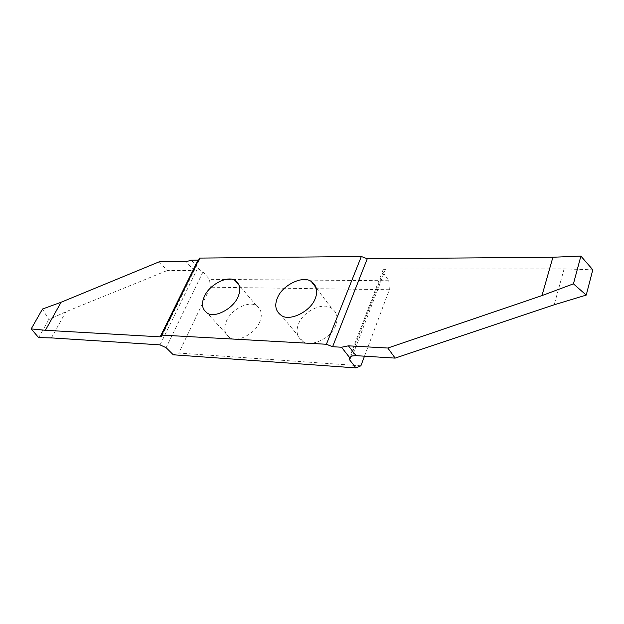 <?xml version="1.0" encoding="UTF-8"?>
<svg xmlns="http://www.w3.org/2000/svg" width="624" height="624" viewBox="0 0 624 624"><rect width="100%" height="100%" fill="white"/><g stroke="black" fill="none" stroke-linecap="round" stroke-linejoin="round"><path stroke-width="0.47" stroke-dasharray="3.12 2.34" d="M259.646 322.179C255.271 333.817 236.699 343.145 229.648 337.576C224.398 333.707 223.369 328.123 226.574 320.822C231.215 309.309 249.335 300.199 256.558 305.854C261.589 309.59 262.618 315.034 259.646 322.179M360.89 365.804L178.792 353.059L173.269 354.791M364.486 356.187L389.36 289.723L210.296 287.204L178.792 353.059M335.704 325.315C331.5 337.958 310.877 347.786 302.71 341.312C296.977 337.069 295.604 331.227 298.592 323.786C303.139 311.282 323.216 301.688 331.625 308.287C337.077 312.367 338.442 318.045 335.704 325.315M389.36 289.723L388.768 280.738L383.066 272.173L383.074 269.794L385.538 269.038L564.112 268.913L592.8 269.794M388.768 280.738L209.555 279.365L210.296 287.204M191.373 260.216L199.703 269.708L203.011 271.9L209.555 279.365M199.571 258.094L199.485 259.701L198.58 260.107M199.703 269.708L194.056 270.535L186.17 261.62M159.206 261.807L167.193 270.527L194.056 270.535M42.494 309.036L48.797 319.574L65.894 311.75L167.193 270.527M564.112 268.913L554.182 304.801M38.665 337.631L48.797 319.574M51.402 337.904L65.894 311.75M385.538 269.038L352.435 355.937M350.852 356.554L383.066 272.173M160.017 344.869L196.716 270.153M203.011 271.9L166.109 347.685M229.648 337.576L207.238 313.076M302.71 341.312L281.323 315.44M331.625 308.287L316.29 288.062M383.081 269.794L349.471 357.692M161.912 335.985L199.485 259.701M256.558 305.854L239.148 285.293"/><path stroke-width="0.94" d="M237.962 296.977C233.29 308.786 214.258 318.552 207.238 313.076C201.997 309.27 201.076 303.662 204.469 296.252C209.414 284.567 227.947 275.044 235.162 280.589C240.185 284.248 241.121 289.708 237.962 296.977M326.391 344.269L161.616 335.096L199.571 258.094L361.335 256.487L326.391 344.269L332.6 346.718L341.515 347.233L349.627 357.583L349.596 359.83L355.945 367.91L360.89 365.804L364.486 356.187M315.19 298.646C310.682 311.501 289.513 321.828 281.323 315.44C275.582 311.267 274.295 305.401 277.477 297.827C282.329 285.129 302.913 275.059 311.345 281.541C316.82 285.55 318.107 291.252 315.19 298.646M355.945 367.91L173.269 354.791L166.109 347.685L160.017 344.869L51.402 337.904L38.665 337.631L31.2 328.903L45.404 330.283L160.157 336.851L161.647 336.531L161.616 335.096M349.627 357.583L352.435 355.937L356.023 355.657L348.426 345.836L387.839 348.036L395.148 358.114L356.023 355.657M198.58 260.107L191.373 260.216L186.17 261.62L159.206 261.807L61.09 302.258L42.494 309.036L31.2 328.903M552.903 257.244L541.967 295.604L573.425 283.85L586.232 295.082L592.8 269.794L580.889 256.09L552.903 257.244L367.263 258.773L361.335 256.487M580.889 256.09L573.425 283.85M586.232 295.082L554.182 304.801L395.148 358.114M387.839 348.036L541.967 295.604M348.426 345.836L341.515 347.233M45.404 330.283L61.09 302.258M349.596 359.83L350.852 356.554M332.6 346.718L367.263 258.773M197.98 260.161L160.157 336.851M316.29 288.062L311.345 281.541M161.647 336.531L161.912 335.985M239.148 285.293L235.162 280.589"/></g></svg>
